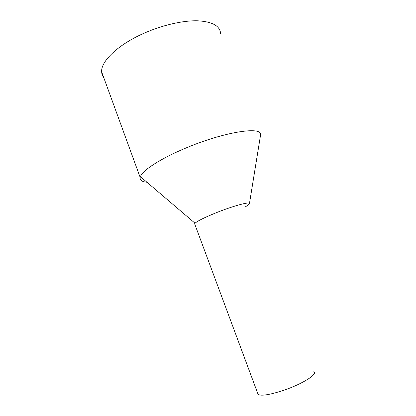 <?xml version="1.0" encoding="UTF-8"?>
<svg xmlns="http://www.w3.org/2000/svg" width="416" height="416" viewBox="0 0 416 416"><rect width="100%" height="100%" fill="white"/><g stroke="black" fill="none" stroke-linecap="round" stroke-linejoin="round"><path stroke-width="0.62" d="M313.758 371.743C318.157 373.953 302.656 383.869 283.988 390.198C270.14 394.753 261.518 396.172 258.123 394.451L257.587 393.006M249.34 203.892C251.675 201.027 234.666 205.379 216.97 212.436C203.902 217.719 196.451 221.478 194.61 223.709L194.886 224.453L195.021 223.215C197.792 220.802 205.109 217.209 216.97 212.436C233.506 205.847 249.922 201.438 249.465 203.507C249.465 204.116 248.206 205.15 245.7 206.601M146.957 182.239C142.017 181.813 139.766 180.211 140.187 177.44L140.41 176.66C142.34 170.42 161.086 158.241 186.602 147.732C225.186 131.503 262.86 126.084 260.562 135.002L260.421 135.892M220.626 33.805C220.189 25.974 212.493 21.637 197.527 20.8C182.775 20.431 162.027 25.178 143.629 33.41C117.816 44.829 100.74 61.48 101.65 71.833C101.743 74.022 102.45 75.951 103.761 77.626M194.61 223.709L258.123 394.451M195.021 223.215L140.41 176.66M249.465 203.507L260.562 135.002M101.65 71.833L140.187 177.44"/></g></svg>
